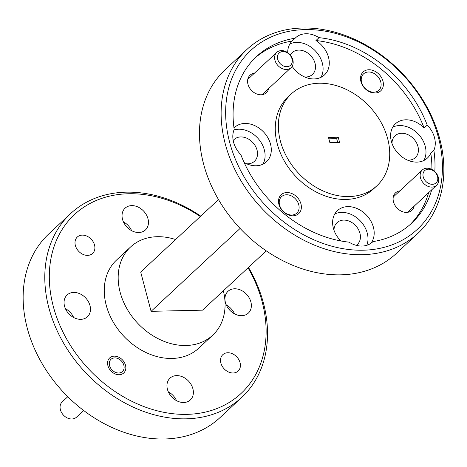<?xml version="1.0" encoding="UTF-8"?>
<svg xmlns="http://www.w3.org/2000/svg" width="467" height="467" viewBox="0 0 467 467"><rect width="100%" height="100%" fill="white"/><g stroke="black" fill="none" stroke-linecap="round" stroke-linejoin="round"><path stroke-width="0.7" d="M109.558 365.614A8.371 6.491 47 0 0 118.7 373.005A8.371 6.491 47 0 0 123.854 365.287A8.371 6.491 47 0 0 114.713 357.897A8.371 6.491 47 0 0 109.558 365.614M67.773 396.711L62.204 401.889A10.461 8.114 47 0 0 60.401 409.752A10.461 8.114 47 0 0 67.394 418.006A10.461 8.114 47 0 0 76.465 417.206L83.663 410.511M277.713 59.297A8.371 6.491 47 0 0 286.861 66.688A8.371 6.491 47 0 0 292.015 58.97A8.371 6.491 47 0 0 282.868 51.58A8.371 6.491 47 0 0 277.713 59.297M292.838 59.834A10.461 8.114 -133 0 1 291.029 67.692A10.461 8.114 -133 0 1 281.951 68.491A10.461 8.114 -133 0 1 274.958 60.237A10.461 8.114 -133 0 1 276.768 52.374A10.461 8.114 -133 0 1 285.845 51.58A10.461 8.114 -133 0 1 292.838 59.834M432.384 184.307A8.371 6.491 47 0 0 437.538 176.59A8.371 6.491 47 0 0 428.391 169.2A8.371 6.491 47 0 0 423.236 176.917A8.371 6.491 47 0 0 432.384 184.307M426.926 168.208A10.461 8.114 -133 0 1 437.217 174.652A10.461 8.114 -133 0 1 436.552 185.311A10.461 8.114 -133 0 1 431.917 187.098A10.461 8.114 -133 0 1 421.631 180.659A10.461 8.114 -133 0 1 422.291 169.994A10.461 8.114 -133 0 1 426.926 168.208M246.938 49.444L225.287 69.601A125.559 97.393 47 0 0 217.336 197.529A125.559 97.393 47 0 0 340.782 274.835A125.559 97.393 47 0 0 396.39 253.406L418.047 233.243A125.559 97.393 -133 0 1 362.433 254.673A125.559 97.393 -133 0 1 238.993 177.372A125.559 97.393 -133 0 1 246.938 49.444A125.559 97.393 -133 0 1 302.552 28.014A125.559 97.393 -133 0 1 425.992 105.314A125.559 97.393 -133 0 1 418.047 233.243M200.314 216.536A122.214 94.795 47 0 0 128.565 193.752A122.214 94.795 47 0 0 53.308 306.428A122.214 94.795 47 0 0 186.853 414.363A122.214 94.795 47 0 0 248.047 267.813M248.485 267.41A125.559 97.393 -133 0 1 241.713 397.399A125.559 97.393 -133 0 1 186.105 418.829A125.559 97.393 -133 0 1 62.66 341.523A125.559 97.393 -133 0 1 70.61 213.594A125.559 97.393 -133 0 1 126.218 192.165A125.559 97.393 -133 0 1 200.752 216.133M70.61 213.594L48.953 233.757A125.559 97.393 47 0 0 41.008 361.686A125.559 97.393 47 0 0 164.448 438.986A125.559 97.393 47 0 0 220.062 417.556L241.713 397.399M304.893 29.596A122.214 94.795 47 0 0 229.641 142.277A122.214 94.795 47 0 0 363.186 250.213A122.214 94.795 47 0 0 438.437 137.531A122.214 94.795 47 0 0 304.893 29.596M414.136 206.18A11.973 9.287 -133 0 1 404.159 212.164A11.973 9.287 -133 0 1 393.483 201.826A11.973 9.287 -133 0 1 399.88 190.863M286.493 194.774A11.214 8.698 47 0 0 281.525 196.689A11.214 8.698 47 0 0 279.587 205.118A11.214 8.698 47 0 0 291.846 215.024A11.214 8.698 47 0 0 296.814 213.11A11.214 8.698 47 0 0 298.752 204.68A11.214 8.698 47 0 0 286.493 194.774M278.933 204.429A12.889 10 -133 0 1 286.866 192.544A12.889 10 -133 0 1 300.958 203.927A12.889 10 -133 0 1 293.019 215.812A12.889 10 -133 0 1 278.933 204.429M268.613 88.561A11.973 9.287 -133 0 1 258.636 94.544A11.973 9.287 -133 0 1 247.959 84.206A11.973 9.287 -133 0 1 254.357 73.243M368.498 71.988A11.214 8.698 47 0 0 363.53 73.897A11.214 8.698 47 0 0 361.592 82.326A11.214 8.698 47 0 0 373.851 92.233A11.214 8.698 47 0 0 378.819 90.318A11.214 8.698 47 0 0 380.757 81.894A11.214 8.698 47 0 0 368.498 71.988M360.938 81.637A12.889 10 -133 0 1 368.872 69.752A12.889 10 -133 0 1 382.958 81.141A12.889 10 -133 0 1 375.024 93.026A12.889 10 -133 0 1 360.938 81.637M424.124 127.97A23.438 18.178 47 0 0 405.8 119.803A23.438 18.178 47 0 0 395.421 123.802A23.438 18.178 47 0 0 393.938 147.683A23.438 18.178 47 0 0 416.978 162.113A23.438 18.178 47 0 0 427.358 158.109A23.438 18.178 47 0 0 430.79 153.211L433.884 150.333A23.438 18.178 47 0 0 427.217 125.092L424.124 127.97A113.843 88.304 -133 0 0 315.949 40.536L319.043 37.658A23.438 18.178 47 0 0 305.99 33.752A23.438 18.178 47 0 0 295.611 37.751A23.438 18.178 47 0 0 295.15 38.201L292.056 41.078A23.438 18.178 47 0 0 287.701 52.648M423.826 160.52A23.438 18.178 47 0 0 421.216 137.689A23.438 18.178 47 0 0 399.612 125.559A23.438 18.178 47 0 0 392.765 127.152M292.144 66.32A23.438 18.178 47 0 0 314.081 78.941A23.438 18.178 47 0 0 324.46 74.942A23.438 18.178 47 0 0 315.949 40.536M320.928 77.353A23.438 18.178 47 0 0 318.313 54.516A23.438 18.178 47 0 0 296.714 42.392A23.438 18.178 47 0 0 289.861 43.98M244.142 162.522A23.438 18.178 47 0 0 256.091 165.767A23.438 18.178 47 0 0 266.47 161.769A23.438 18.178 47 0 0 267.959 137.888A23.438 18.178 47 0 0 244.912 123.457A23.438 18.178 47 0 0 234.533 127.456A23.438 18.178 47 0 0 233.985 127.993M262.939 164.174A23.438 18.178 47 0 0 260.329 141.343A23.438 18.178 47 0 0 238.725 129.219A23.438 18.178 47 0 0 233.99 129.972M370.81 243.377A23.438 18.178 47 0 0 370.168 219.899A23.438 18.178 47 0 0 347.816 206.624A23.438 18.178 47 0 0 337.431 210.629A23.438 18.178 47 0 0 340.863 240.96M295.15 38.201A113.843 88.304 -133 0 0 256.471 56.583A113.843 88.304 -133 0 0 234.195 129.476A23.438 18.178 47 0 0 240.861 154.717A113.843 88.304 -133 0 0 349.036 242.151A23.438 18.178 47 0 0 362.088 246.056A23.438 18.178 47 0 0 372.468 242.058A23.438 18.178 47 0 0 372.929 241.608L371.983 242.484M366.823 245.298A23.438 18.178 47 0 0 362.392 223.366A23.438 18.178 47 0 0 341.628 212.386A23.438 18.178 47 0 0 334.775 213.974M67.592 312.318A23.438 18.178 -133 0 1 70.155 315.073M125.576 225.497A23.438 18.178 -133 0 1 128.145 228.246M228.48 308.664A23.438 18.178 -133 0 1 229.233 309.399L229.139 309.487M170.49 395.491A23.438 18.178 -133 0 1 173.059 398.246M82.274 235.123A11.214 8.698 -133 0 1 93.301 242.029A11.214 8.698 -133 0 1 92.589 253.458A11.214 8.698 -133 0 1 87.621 255.373A11.214 8.698 -133 0 1 76.594 248.467A11.214 8.698 -133 0 1 77.306 237.038A11.214 8.698 -133 0 1 82.274 235.123M227.797 352.743A11.214 8.698 -133 0 1 238.824 359.648A11.214 8.698 -133 0 1 238.112 371.078A11.214 8.698 -133 0 1 233.144 372.993A11.214 8.698 -133 0 1 222.117 366.087A11.214 8.698 -133 0 1 222.829 354.657A11.214 8.698 -133 0 1 227.797 352.743M114.252 356.158A10.297 7.986 -133 0 1 124.374 362.497A10.297 7.986 -133 0 1 123.72 372.987A10.297 7.986 -133 0 1 119.161 374.744A10.297 7.986 -133 0 1 109.039 368.405A10.297 7.986 -133 0 1 109.692 357.915A10.297 7.986 -133 0 1 114.252 356.158M349.012 196.566A62.782 48.696 -133 0 1 287.287 157.916A62.782 48.696 -133 0 1 291.262 93.955A62.782 48.696 -133 0 1 319.066 83.237A62.782 48.696 -133 0 1 380.792 121.887A62.782 48.696 -133 0 1 376.816 185.854A62.782 48.696 -133 0 1 349.012 196.566M376.816 185.854L373.723 188.732A62.782 48.696 -133 0 1 345.919 199.45A62.782 48.696 -133 0 1 284.193 160.8A62.782 48.696 -133 0 1 288.168 96.832L291.262 93.955M176.544 400.674A14.897 11.558 47 0 0 168.318 391.836M176.614 375.608A14.897 11.558 -133 0 1 191.26 384.779A14.897 11.558 -133 0 1 190.32 399.962A14.897 11.558 -133 0 1 183.718 402.501A14.897 11.558 -133 0 1 169.072 393.331A14.897 11.558 -133 0 1 170.011 378.147A14.897 11.558 -133 0 1 176.614 375.608M234.533 313.847A14.897 11.558 47 0 0 226.308 305.009M234.597 288.781A14.897 11.558 -133 0 1 249.25 297.952A14.897 11.558 -133 0 1 248.304 313.135A14.897 11.558 -133 0 1 241.708 315.68A14.897 11.558 -133 0 1 227.055 306.504A14.897 11.558 -133 0 1 228.001 291.326A14.897 11.558 -133 0 1 234.597 288.781M131.63 230.675A14.897 11.558 47 0 0 123.405 221.843M131.7 205.614A14.897 11.558 -133 0 1 146.346 214.785A14.897 11.558 -133 0 1 145.406 229.968A14.897 11.558 -133 0 1 138.804 232.508A14.897 11.558 -133 0 1 124.158 223.337A14.897 11.558 -133 0 1 125.098 208.154A14.897 11.558 -133 0 1 131.7 205.614M73.646 317.502A14.897 11.558 47 0 0 65.421 308.664M73.71 292.435A14.897 11.558 -133 0 1 88.362 301.612A14.897 11.558 -133 0 1 87.417 316.789A14.897 11.558 -133 0 1 80.82 319.335A14.897 11.558 -133 0 1 66.168 310.158A14.897 11.558 -133 0 1 67.114 294.981A14.897 11.558 -133 0 1 73.71 292.435M334.004 230.237A14.897 11.558 -133 0 1 337.063 222.636A14.897 11.558 -133 0 1 343.665 220.091A14.897 11.558 -133 0 1 358.312 229.268A14.897 11.558 -133 0 1 357.366 244.445A14.897 11.558 -133 0 1 356.245 245.333M338.855 238.754A14.897 11.558 -133 0 1 341.015 240.99M233.196 140.52A14.897 11.558 -133 0 1 234.165 139.464A14.897 11.558 -133 0 1 240.762 136.924A14.897 11.558 -133 0 1 255.408 146.095A14.897 11.558 -133 0 1 254.468 161.278A14.897 11.558 -133 0 1 247.866 163.818A14.897 11.558 -133 0 1 246.664 163.789M290.311 55.042A14.897 11.558 -133 0 1 292.149 52.643A14.897 11.558 -133 0 1 298.746 50.097A14.897 11.558 -133 0 1 313.398 59.268A14.897 11.558 -133 0 1 312.452 74.451A14.897 11.558 -133 0 1 305.856 76.997A14.897 11.558 -133 0 1 304.653 76.962M293.941 68.754A14.897 11.558 -133 0 1 296.51 71.509M391.988 143.416A14.897 11.558 -133 0 1 395.053 135.809A14.897 11.558 -133 0 1 401.649 133.27A14.897 11.558 -133 0 1 416.295 142.441A14.897 11.558 -133 0 1 415.356 157.624A14.897 11.558 -133 0 1 408.753 160.163A14.897 11.558 -133 0 1 407.551 160.134M396.845 151.927A14.897 11.558 -133 0 1 399.408 154.682M175.61 239.542A60.266 46.747 47 0 0 157.256 236.699A60.266 46.747 47 0 0 130.562 246.985A60.266 46.747 47 0 0 126.75 308.389A60.266 46.747 47 0 0 186 345.498A60.266 46.747 47 0 0 212.695 335.213A60.266 46.747 47 0 0 223.343 290.813M212.695 335.213L198.773 348.172A60.266 46.747 -133 0 1 172.084 358.458A60.266 46.747 -133 0 1 112.827 321.349A60.266 46.747 -133 0 1 116.645 259.944L130.562 246.985M433.884 150.333A113.843 88.304 -133 0 1 434.806 171.564M431.701 189.83A113.843 88.304 -133 0 1 411.608 223.226A113.843 88.304 -133 0 1 372.929 241.608M430.79 153.211A113.843 88.304 -133 0 1 431.905 169.463M428.607 192.708A113.843 88.304 -133 0 1 410.038 224.645M319.043 37.658A113.843 88.304 -133 0 1 427.217 125.092M254.947 58.042A113.843 88.304 -133 0 1 292.056 41.078M329.854 142.581L328.499 137.444L338.225 137.222L339.579 142.365L329.854 142.581M338.225 137.222L336.678 138.664L337.664 142.406M328.867 138.839L336.678 138.664M266.248 250.867L202.561 310.158L151.08 311.326L240.102 228.451M218.515 199.59L140.695 272.039L151.08 311.326M291.029 67.692L262.01 94.708M276.768 52.374L247.755 79.39M436.552 185.311L407.539 212.327M422.291 169.994L393.278 197.01"/></g></svg>
